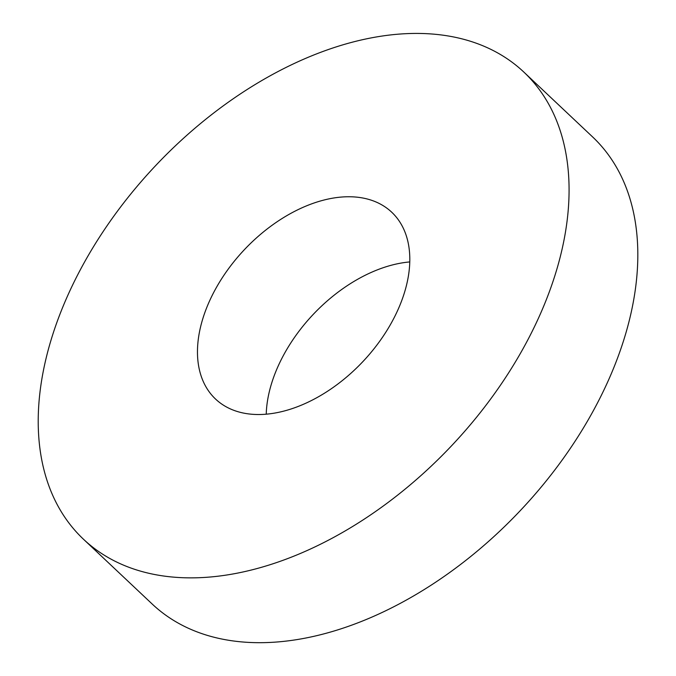<?xml version="1.0" encoding="UTF-8"?>
<svg xmlns="http://www.w3.org/2000/svg" width="676" height="676" viewBox="0 0 676 676"><rect width="100%" height="100%" fill="white"/><g stroke="black" fill="none" stroke-linecap="round" stroke-linejoin="round"><path stroke-width="1.01" d="M519.878 354.308A320.99 203.746 133.3 0 1 83.418 539.178A320.99 203.746 133.3 0 1 155.404 165.857A320.99 203.746 133.3 0 1 523.858 72.095A320.99 203.746 133.3 0 1 519.878 354.308M523.858 72.095L592.607 136.924A320.99 203.746 133.3 0 1 588.619 419.137A320.99 203.746 133.3 0 1 152.168 604.006L83.418 539.178M390.128 325.105A128.398 81.5 133.3 0 1 215.551 399.051A128.398 81.5 133.3 0 1 244.34 249.723A128.398 81.5 133.3 0 1 391.725 212.222A128.398 81.5 133.3 0 1 390.128 325.105M266.234 414.168A128.398 81.5 133.3 0 1 409.783 261.933"/></g></svg>
